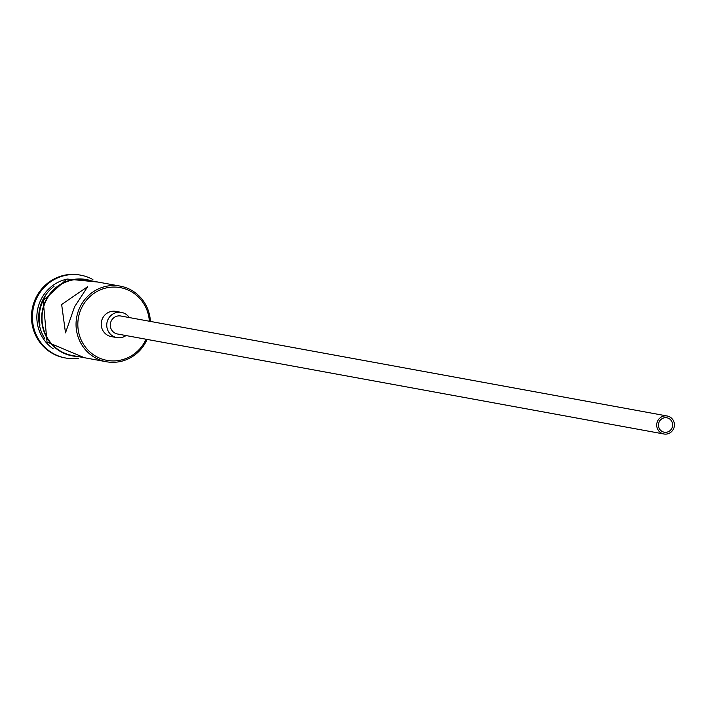 <?xml version="1.0" encoding="UTF-8"?>
<svg xmlns="http://www.w3.org/2000/svg" width="709" height="709" viewBox="0 0 709 709"><rect width="100%" height="100%" fill="white"/><g stroke="black" fill="none" stroke-linecap="round" stroke-linejoin="round"><path stroke-width="1.06" d="M149.342 321.221A36.974 35.751 100.4 0 0 120.424 287.641A36.974 35.751 100.4 0 0 81.322 308.477A36.974 35.751 100.4 0 0 98.205 357.513A36.974 35.751 100.4 0 0 145.921 339.505A36.974 35.751 100.4 0 0 146.045 339.23M147.109 339.425A38.437 37.16 -79.6 0 1 146.825 340.054A38.437 37.16 -79.6 0 1 106.332 361.732A38.437 37.16 -79.6 0 1 79.674 307.795A38.437 37.16 -79.6 0 1 120.175 286.108A38.437 37.16 -79.6 0 1 150.405 321.416M659.157 421.926A7.32 7.081 100.4 0 0 664.236 432.198A7.32 7.081 100.4 0 0 671.955 428.068A7.32 7.081 100.4 0 0 666.877 417.796A7.32 7.081 100.4 0 0 659.157 421.926M673.55 428.839A9.155 8.845 100.4 0 0 667.204 415.997A9.155 8.845 100.4 0 0 657.562 421.155A9.155 8.845 100.4 0 0 663.908 433.997A9.155 8.845 100.4 0 0 673.55 428.839M667.204 415.997L120.787 316.001A9.155 8.845 100.4 0 0 111.145 321.159A9.155 8.845 100.4 0 0 117.49 334.001L663.908 433.997M129.313 317.561A12.815 12.39 100.4 0 0 107.945 319.626A12.815 12.39 100.4 0 0 126.016 335.561M121.443 312.394L115.93 311.384A12.815 12.39 100.4 0 0 102.424 318.616A12.815 12.39 100.4 0 0 111.313 336.598L116.834 337.608M61.648 304.498L65.494 332.858L74.525 306.855L87.686 286.658L61.648 304.498M44.561 338.166A38.437 37.16 -79.6 0 1 42.327 300.962A38.437 37.16 -79.6 0 1 54.061 286.276M53.193 348.793A38.437 37.16 -79.6 0 1 40.484 300.625A38.437 37.16 -79.6 0 1 65.893 279.39M78.504 358.205A42.097 40.705 -79.6 0 1 65.565 357.992A42.097 40.705 -79.6 0 1 36.372 298.923A42.097 40.705 -79.6 0 1 80.72 275.172A42.097 40.705 -79.6 0 1 92.897 279.559M106.332 361.732L72.3 355.51A38.437 37.16 -79.6 0 1 45.642 301.564A38.437 37.16 -79.6 0 1 86.135 279.887L120.175 286.108M39.97 325.174A38.437 37.16 -79.6 0 1 42.877 301.059A38.437 37.16 -79.6 0 1 45.163 296.796M65.104 357.912A42.097 40.705 -79.6 0 1 64.643 357.823A42.097 40.705 -79.6 0 1 35.45 298.755A42.097 40.705 -79.6 0 1 79.807 275.003A42.097 40.705 -79.6 0 1 80.259 275.092M91.195 280.808A38.809 37.515 100.4 0 0 45.323 301.414A38.809 37.515 100.4 0 0 77.352 356.432M80.72 275.172L79.807 275.003M98.232 282.093L66.938 279.027L43.196 300.563L47.033 342.048L84.389 357.717M65.565 357.992L64.643 357.823"/></g></svg>
